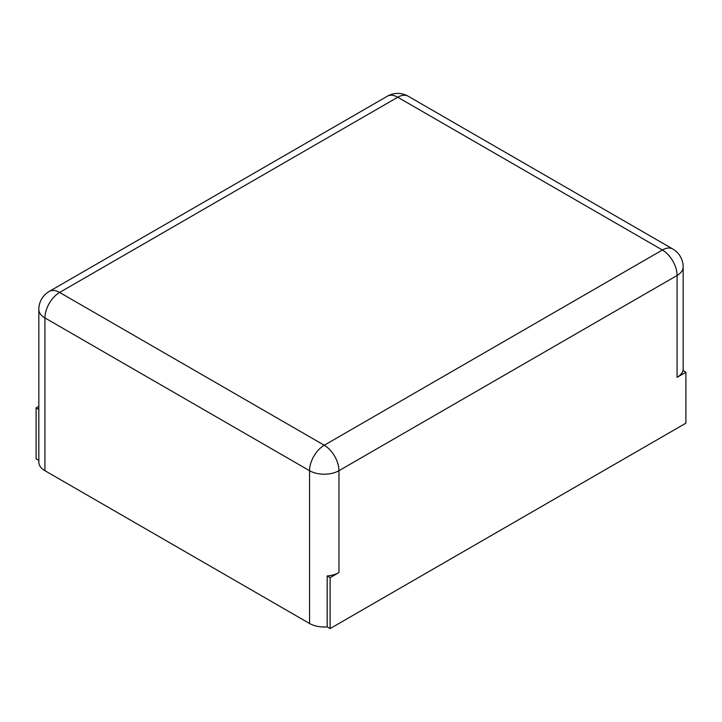 <?xml version="1.0" encoding="UTF-8"?>
<svg xmlns="http://www.w3.org/2000/svg" width="722" height="722" viewBox="0 0 722 722"><rect width="100%" height="100%" fill="white"/><g stroke="black" fill="none" stroke-linecap="round" stroke-linejoin="round"><path stroke-width="1.08" d="M677.083 377.335A20.794 12.003 0 0 0 682.958 370.548L685.9 372.245L677.083 377.335L677.083 275.479A20.794 12.003 -120 0 0 662.381 250.02L324.25 445.239L59.619 292.455L397.75 97.235L662.381 250.02A20.794 12.003 120 0 1 672.778 248.991L408.147 96.206A20.794 12.003 120 0 0 397.75 97.235A20.794 12.003 60 0 0 387.362 96.206A20.794 20.794 0 0 1 408.147 96.206M685.9 372.245L685.9 423.173L330.125 628.573L330.125 577.645L338.952 572.555L338.952 470.699A20.794 12.003 -120 0 0 324.25 445.239A20.794 12.003 -60 0 0 309.548 470.699L44.917 317.924A20.794 12.003 180 0 1 38.835 309.431L38.835 462.215A20.794 12.003 180 0 0 44.917 470.699L309.548 623.483A20.794 12.003 0 0 0 327.183 626.876L327.183 575.948A20.794 12.003 0 0 0 338.952 572.555M38.835 406.315L36.1 407.894L38.835 409.473M38.835 460.401L36.1 458.822L36.1 407.894M327.183 626.876L330.125 628.573M327.183 575.948L330.125 577.645M683.165 370.666L683.165 266.996A20.794 12.003 180 0 1 677.083 275.479L338.952 470.699A20.794 12.003 180 0 1 309.548 470.699L309.548 623.483M387.362 96.206L49.222 291.426A20.794 12.003 60 0 1 59.619 292.455A20.794 12.003 -60 0 0 44.917 317.924L44.917 470.699M683.165 266.996A20.794 20.794 0 0 0 672.778 248.991M49.222 291.426A20.794 20.794 0 0 0 38.835 309.431"/></g></svg>
